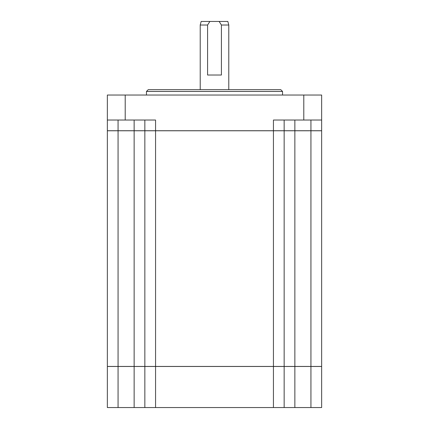 <?xml version="1.0" encoding="UTF-8"?>
<svg xmlns="http://www.w3.org/2000/svg" width="429" height="429" viewBox="0 0 429 429"><rect width="100%" height="100%" fill="white"/><g stroke="black" fill="none" stroke-linecap="round" stroke-linejoin="round"><path stroke-width="0.64" d="M201.169 21.45L209.872 21.45L207.582 25.021L200.214 25.021L201.169 21.45M146.461 91.457L148.246 89.672L280.754 89.672L282.539 91.457L146.461 91.457L146.461 95.029M228.786 89.672L228.786 25.021L221.418 25.021L219.128 21.45L209.872 21.45M207.582 25.021L207.582 75.027L221.418 75.027L221.418 25.021M107.352 120.029L107.352 130.743L321.648 130.743L321.648 95.029L107.352 95.029L107.352 120.029L125.209 120.029L125.209 95.029M321.648 120.029L273.434 120.029L273.434 130.743M155.566 130.743L155.566 120.029L125.209 120.029M107.352 130.781L118.066 130.781L118.066 366.441L107.352 366.441L107.352 130.781M134.138 130.781L155.566 130.781L155.566 366.441L134.138 366.441L134.138 130.781L118.066 130.781M155.566 130.781L294.862 130.781L294.862 366.441L273.434 366.441L273.434 130.781M310.934 130.781L321.648 130.781L321.648 366.441L310.934 366.441L310.934 130.781L294.862 130.781M155.566 366.441L273.434 366.441M310.934 366.441L294.862 366.441M134.138 366.441L118.066 366.441M118.066 366.473L118.066 407.55L107.352 407.55L107.352 366.473L321.648 366.473L321.648 407.55L310.934 407.55L310.934 366.473M294.862 366.473L294.862 407.55L310.934 407.55M294.862 407.55L273.434 407.55L273.434 366.473M155.566 366.473L155.566 407.55L273.434 407.55M155.566 407.55L134.138 407.55L134.138 366.473M118.066 407.55L134.138 407.55M284.148 130.781L284.148 366.441M144.852 366.441L144.852 130.781M219.128 21.45L227.831 21.45L228.786 25.021M144.852 407.55L144.852 366.473M284.148 366.473L284.148 407.55M144.852 120.029L144.852 130.743M284.148 120.029L284.148 130.743M303.791 120.029L303.791 95.029M134.138 120.029L134.138 130.743M118.066 120.029L118.066 130.743M294.862 120.029L294.862 130.743M310.934 120.029L310.934 130.743M282.539 91.457L282.539 95.029M200.214 89.672L200.214 25.021"/></g></svg>
